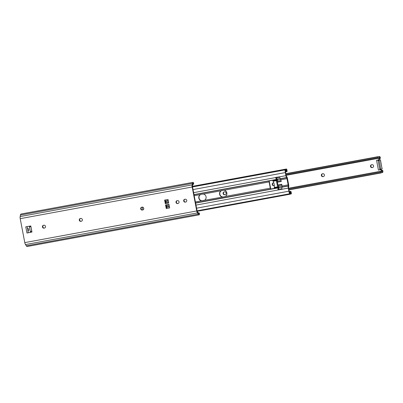 <?xml version="1.0" encoding="UTF-8"?>
<svg xmlns="http://www.w3.org/2000/svg" width="403" height="403" viewBox="0 0 403 403"><rect width="100%" height="100%" fill="white"/><g stroke="black" fill="none" stroke-linecap="round" stroke-linejoin="round"><path stroke-width="0.6" d="M185.894 201.999L185.652 202.044A1.446 1.35 76.6 0 1 184.896 199.268M184.755 199.294A1.446 1.35 -103.4 0 0 183.692 200.956A1.446 1.35 -103.4 0 0 185.294 202.13L185.682 202.059A1.446 1.35 -103.4 0 0 186.735 200.362A1.446 1.35 -103.4 0 0 185.138 199.223L184.755 199.294M178.207 203.414L177.965 203.46A1.446 1.35 76.6 0 1 177.209 200.684M177.063 200.709A1.446 1.35 -103.4 0 0 176.005 202.371A1.446 1.35 -103.4 0 0 177.607 203.545L177.99 203.475A1.446 1.35 -103.4 0 0 179.043 201.777A1.446 1.35 -103.4 0 0 177.451 200.639L177.063 200.709M142.904 209.913L142.662 209.958A1.446 1.35 76.6 0 1 141.911 207.182M141.765 207.207A1.446 1.35 -103.4 0 0 140.707 208.87A1.446 1.35 -103.4 0 0 142.304 210.044L142.692 209.973A1.446 1.35 -103.4 0 0 143.745 208.275A1.446 1.35 -103.4 0 0 142.153 207.137L141.765 207.207M81.492 221.222L81.25 221.267A1.446 1.35 76.6 0 1 80.499 218.491M80.353 218.517A1.446 1.35 -103.4 0 0 79.295 220.179A1.446 1.35 -103.4 0 0 80.892 221.353L81.28 221.282A1.446 1.35 -103.4 0 0 82.333 219.585A1.446 1.35 -103.4 0 0 80.741 218.446L80.353 218.517M44.647 228.007L44.406 228.053A1.446 1.35 76.6 0 1 43.65 225.277M43.504 225.302A1.446 1.35 -103.4 0 0 42.446 226.965A1.446 1.35 -103.4 0 0 44.048 228.138L44.431 228.068A1.446 1.35 -103.4 0 0 45.484 226.37A1.446 1.35 -103.4 0 0 43.892 225.232L43.504 225.302M166.248 208.542L169.633 207.923L168.948 204.336L165.562 204.961L166.248 208.542L166.53 208.084L165.925 204.895M165.316 203.671L168.701 203.052L168.016 199.465L164.636 200.09L165.316 203.671L165.673 203.586L165.064 200.382L165.643 201.016L166.021 202.563L168.519 202.099M164.772 200.064L165.512 202.739L168.535 202.18M199.158 213.036L199.535 213.771A1.048 0.645 152.6 0 1 199.566 213.847L199.581 214.089A2.715 0.952 -100.4 0 1 199.087 214.844L27.137 246.51A2.715 0.952 -100.4 0 1 26.311 245.81L25.495 244.566A2.73 0.957 -100.4 0 1 24.785 242.611L20.215 218.663A2.73 0.957 -100.4 0 1 20.15 216.557L20.442 215.051A2.715 0.952 -100.4 0 1 20.976 214.028L192.926 182.363A2.715 0.952 -100.4 0 1 193.616 182.836L193.692 183.058A1.048 0.62 5.4 0 1 193.692 183.123L193.611 183.97A1.048 0.62 -174.6 0 0 193.606 183.859L193.536 183.677A1.667 0.584 79.6 0 0 193.118 183.395A1.667 0.584 79.6 0 0 192.785 184.065L192.427 186.398L197.193 211.384L198.372 213.348A1.667 0.584 79.6 0 0 198.901 213.812A1.667 0.584 79.6 0 0 199.198 213.358L199.198 213.157A1.048 0.645 -27.4 0 0 199.158 213.036A1.048 0.645 -27.4 0 0 198.372 212.794L198.049 212.855M20.442 215.051L192.397 183.385A2.715 0.952 -100.4 0 1 192.926 182.363M192.699 184.519L192.966 184.468A1.048 0.62 -174.6 0 0 193.611 183.97M192.795 184.01L193.606 183.859M27.107 226.602L28.281 232.748L31.998 232.022M168.696 203.031L165.673 203.586M198.352 213.313L199.198 213.157M199.087 214.844A2.715 0.952 -100.4 0 1 198.261 214.144L197.445 212.9A2.73 0.957 -100.4 0 1 196.74 210.95L192.171 187.002A2.73 0.957 -100.4 0 1 192.105 184.891L192.397 183.385M26.311 245.81L198.261 214.144M31.948 232.047L26.956 233.02L25.777 226.834L30.789 225.962L31.958 232.047M168.222 200.543L165.643 201.016M168.293 200.916L165.794 201.374M166.832 207.238L166.53 208.084L166.081 205.726L169.104 205.167L166.61 205.656L166.832 207.238L169.411 206.764M169.109 205.192L166.61 205.656M169.336 206.381L166.837 206.84M169.628 207.913L166.379 208.512M28.281 232.748L26.956 233.02M166.293 202.513L165.512 202.739M166.298 202.548L168.53 202.14M27.203 227.085L27.414 228.204A1.577 1.476 76.6 0 1 27.968 231.121L28.185 232.239A0.524 0.494 76.6 0 1 27.822 232.838M30.306 226.048A0.786 0.735 76.6 0 1 30.875 226.677L31.761 231.317A0.786 0.735 76.6 0 1 31.409 232.138M30.955 232.224A0.786 0.735 76.6 0 1 30.311 231.584L29.424 226.944A0.786 0.735 76.6 0 1 29.736 226.148M195.395 201.943L224.728 196.649A3.279 3.073 76.6 0 1 224.728 196.649L223.519 196.871A3.279 3.073 76.6 0 1 222.003 190.493L221.857 190.523M224.592 196.684L225.232 196.447A3.279 3.073 -103.4 0 0 224.043 190.236L221.227 190.755A3.279 3.073 -103.4 0 0 222.416 196.966M204.437 200.281A3.279 3.073 -103.4 0 0 203.253 194.07L201.067 194.352M201.213 194.322L200.437 194.584A3.279 3.073 -103.4 0 0 201.621 200.795M203.797 200.513L203.933 200.477A3.279 3.073 76.6 0 1 203.933 200.477L202.724 200.699A3.279 3.073 76.6 0 1 201.208 194.322M224.043 190.236L269.108 181.939L270.478 189.133L278.206 187.899A2.101 0.735 79.6 0 0 278.025 189.581A2.101 0.735 79.6 0 0 278.08 189.969L281.954 189.269A2.101 0.735 -100.4 0 1 281.893 188.866A2.101 0.735 -100.4 0 1 282.075 187.188L281.757 184.242L277.889 184.957A1.154 0.403 79.6 0 0 278.146 185.712L278.8 186.871A0.735 0.257 -100.4 0 1 278.926 188.005L278.02 189.591L281.888 188.876A2.101 0.735 79.6 0 0 281.949 189.259L281.984 189.405M225.232 196.447L270.292 188.151M203.253 194.07L221.227 190.755M194.211 195.732L200.437 194.584M273.939 188.523L270.7 188.957A1.677 0.589 79.6 0 0 270.625 188.377L269.33 181.582A1.677 0.589 79.6 0 0 269.184 181.018L269.28 180.841M142.899 209.918L142.365 207.117M194.024 194.755L268.917 180.962L269.108 181.939M278.08 186.649L278.458 186.408L278.559 186.916A1.677 0.589 79.6 0 1 278.528 188.458L278.256 189.173M278.181 186.473L278.357 187.682M272.912 180.645L272.438 180.317L276.801 179.511L277.078 180.7L277.259 180.121A1.677 0.589 79.6 0 0 276.67 178.725L276.161 178.197L277.199 178.962A0.735 0.257 -100.4 0 1 277.501 180.05L277.319 181.405A1.154 0.403 79.6 0 0 277.365 182.216L277.884 184.957L281.752 184.242A1.154 0.403 79.6 0 0 281.798 184.448M195.581 202.926L270.478 189.133M281.198 181.3A1.154 0.403 79.6 0 0 281.229 181.506L280.453 178.67A2.101 0.735 -100.4 0 1 279.672 177.219A2.101 0.735 79.6 0 1 279.581 176.826L275.707 177.552A2.101 0.735 79.6 0 0 275.793 177.924L276.161 178.197M275.682 177.401L279.576 176.841A2.101 0.735 79.6 0 0 279.662 177.214L275.803 177.935A2.101 0.735 79.6 0 0 276.584 179.385L276.801 179.511M286.15 175.622L286.825 176.857A1.677 0.589 -100.4 0 1 287.415 178.252L288.714 185.048A1.677 0.589 -100.4 0 1 288.679 186.589L288.518 188.02L289.727 193.4A2.483 0.871 -100.4 0 1 290.16 192.785A2.483 0.871 -100.4 0 1 290.77 193.193L291.026 193.077L290.805 192.12A2.272 0.796 -100.4 0 1 290.397 192.735A2.272 0.796 -100.4 0 1 289.979 192.533L289.404 192.241L289.228 191.4L289.948 191.773A1.456 0.509 79.6 0 0 290.251 191.934A1.456 0.509 79.6 0 0 290.533 191.42A0.841 0.292 -100.4 0 1 290.628 191.344A0.841 0.292 -100.4 0 1 290.644 191.339A1.154 0.403 -100.4 0 1 290.659 191.334A1.154 0.403 -100.4 0 1 291.067 191.737L291.379 193.395A0.841 0.292 -100.4 0 1 291.233 193.924L290.87 194.009A0.841 0.292 -100.4 0 1 290.775 193.949A1.667 0.584 79.6 0 0 290.306 193.591A1.667 0.584 79.6 0 0 290.014 194.029A0.841 0.292 -100.4 0 1 289.868 194.246L289.47 193.793L288.241 188.11A2.101 0.735 -100.4 0 1 288.362 186.03L286.735 177.511A2.101 0.735 -100.4 0 1 285.868 175.668L284.916 169.92L285.117 169.325A0.841 0.292 -100.4 0 1 285.123 169.32A0.841 0.292 -100.4 0 1 285.324 169.456A1.667 0.584 79.6 0 0 285.732 169.728A1.667 0.584 79.6 0 0 286.049 169.179A0.841 0.292 -100.4 0 1 286.115 169.084L286.478 168.998A0.841 0.292 -100.4 0 1 286.805 169.411L287.122 171.068A1.154 0.403 -100.4 0 1 286.886 171.623A1.154 0.403 -100.4 0 1 286.881 171.623A0.841 0.292 -100.4 0 1 286.86 171.633A0.841 0.292 -100.4 0 1 286.75 171.602A1.456 0.509 79.6 0 0 286.326 171.255A1.456 0.509 79.6 0 0 286.095 171.547L285.571 172.212L285.42 171.371L285.838 170.837A2.272 0.796 -100.4 0 1 286.18 170.454A2.272 0.796 -100.4 0 1 286.745 170.837L286.598 169.864L286.321 169.875A2.483 0.871 -100.4 0 1 285.883 170.534A2.483 0.871 -100.4 0 1 285.294 170.162L286.15 175.622M282.226 186.972L288.513 185.813M282.09 185.979L288.377 184.821M280.669 178.801L286.956 177.642M280.906 179.768L287.193 178.61M285.198 169.336L286.049 169.179M192.417 186.337L286.115 169.084M192.417 186.322L286.478 168.998M285.934 171.754L286.75 171.602M285.344 170.927L285.838 170.837M289.48 192.629L289.979 192.533M289.601 191.591L290.533 191.42M289.959 194.175L290.87 194.009M289.994 194.095L290.775 193.949M196.583 208.19L288.83 191.203M273.879 188.549L274.317 188.01M268.967 180.917L272.438 180.317M193.032 189.566L285.279 172.58M281.229 181.506L277.365 182.216M280.186 178.413L277.199 178.962M280.826 179.436L277.501 180.05M282.13 186.262L278.8 186.871M281.954 187.445L278.926 188.005M277.788 187.748L274.493 188.357L277.788 187.748L274.337 188.125L274.498 188.357L274.272 187.45C274.564 185.224 274.166 183.158 273.088 181.244L276.403 180.635L277.672 187.511L278.171 187.652L278.191 187.375M276.403 180.635L276.257 179.708L276.639 179.612L276.755 179.849L273.582 180.171L272.962 180.317L273.088 181.244M273.743 180.408L273.582 180.171L276.639 179.612M276.896 180.574L277.204 180.715L276.932 180.766M277.365 179.219L277.083 179.461M278.982 187.687L278.634 187.586M278.297 186.443L277.037 180.751M372.689 167.462L372.448 167.507A1.446 1.35 76.6 0 1 371.697 164.731M371.551 164.756A1.446 1.35 -103.4 0 0 370.493 166.419A1.446 1.35 -103.4 0 0 372.09 167.593L372.478 167.522A1.446 1.35 -103.4 0 0 373.531 165.824A1.446 1.35 -103.4 0 0 371.939 164.686L371.551 164.756M323.564 176.509L323.322 176.554A1.446 1.35 76.6 0 1 322.566 173.779M322.42 173.804A1.446 1.35 -103.4 0 0 321.362 175.466A1.446 1.35 -103.4 0 0 322.964 176.64L323.347 176.569A1.446 1.35 -103.4 0 0 324.4 174.872A1.446 1.35 -103.4 0 0 322.808 173.733L322.42 173.804M274.372 185.566L274.191 185.602A1.446 1.35 76.6 0 1 273.435 182.826M273.813 182.766A1.446 1.35 -103.4 0 0 273.677 182.781L273.289 182.851A1.446 1.35 -103.4 0 0 272.232 184.514A1.446 1.35 -103.4 0 0 273.833 185.687L274.221 185.617A1.446 1.35 -103.4 0 0 274.372 185.576M225.302 194.604L225.06 194.649A1.446 1.35 76.6 0 1 224.305 191.873M224.164 191.899A1.446 1.35 -103.4 0 0 223.101 193.561A1.446 1.35 -103.4 0 0 224.703 194.735L225.091 194.664A1.446 1.35 -103.4 0 0 226.143 192.966A1.446 1.35 -103.4 0 0 224.547 191.828L224.164 191.899M379.309 160.001L379.747 159.85A0.655 0.615 76.6 0 1 379.586 158.611M379.611 157.936L379.999 157.865L380.069 158.253L379.369 158.651A0.655 0.615 -103.4 0 0 379.082 159.769M288.694 188.962L380.367 172.081L381.576 171.204A2.509 0.877 -100.4 0 1 381.817 171.038A2.509 0.877 -100.4 0 1 382.366 171.361L382.14 170.414L382.497 170.328L381.989 170.419A0.655 0.615 76.6 0 1 381.515 169.225M380.946 169.577A0.655 0.615 -103.4 0 0 381.631 170.504L382.14 170.414M379.349 159.719L376.558 160.308L379.964 159.855M379.969 169.542L380.936 169.366L379.969 169.542L379.747 169.164L382.135 169.079L380.367 159.8M379.168 160.087L380.714 168.988M382.497 170.328L382.85 170.862A1.627 0.569 -100.4 0 1 382.568 172.479A0.786 0.277 -100.4 0 1 382.427 172.408A1.456 0.509 79.6 0 0 382.009 172.071A1.456 0.509 79.6 0 0 381.787 172.318L381.656 172.66L382.568 172.479L380.523 172.902L380.367 172.081M285.777 173.668L378.205 156.646L378.865 156.999A1.456 0.509 79.6 0 0 379.137 157.13A1.456 0.509 79.6 0 0 379.419 156.626A0.786 0.277 -100.4 0 1 379.52 156.495A1.627 0.569 -100.4 0 1 379.54 156.49A1.627 0.569 -100.4 0 1 380.367 157.845L379.903 158.55M378.205 156.646L378.619 156.747M378.639 156.767L379.419 156.626M381.696 172.544L382.427 172.408M288.88 189.934L381.117 172.947M288.85 189.783L380.523 172.902M379.999 157.865L379.742 157.613A2.509 0.877 -100.4 0 1 379.329 158.162A2.509 0.877 -100.4 0 1 379.077 158.117L377.636 157.764L377.48 156.948L378.014 156.686M285.964 174.645L377.636 157.764M285.808 173.829L377.48 156.948M380.432 159.779L382.135 169.079M379.747 169.164L378.135 160.711L379.102 160.535M378.2 160.263L378.135 160.711M378.009 160.041L379.878 169.834L381.178 169.305M379.878 169.834L378.427 170.101L376.558 160.308M25.495 244.566L197.445 212.9M24.785 242.611L196.74 210.95M20.215 218.663L192.171 187.002M20.15 216.557L192.105 184.891M199.581 214.089L199.198 213.358M193.536 183.677L193.616 182.836M44.048 228.138L44.406 228.053M80.892 221.353L81.25 221.267M142.304 210.044L142.662 209.958M177.607 203.545L177.965 203.46M185.294 202.13L185.652 202.044M31.746 231.241L30.311 231.584M30.86 226.602L29.424 226.944M282.075 187.188L288.362 186.03M278.08 189.969L288.241 188.11M280.453 178.67L286.735 177.511M279.581 176.826L285.868 175.668M286.311 169.915L286.598 169.864M290.759 193.178L291.021 193.133M290.729 193.133L291.026 193.077M197.183 211.318L289.772 194.271L197.183 211.318M197.082 210.804L289.47 193.793M195.994 205.097L278.08 189.979M195.616 203.107L278.206 187.899M193.989 194.594L276.584 179.385M193.621 192.659L279.576 176.841M192.528 186.937L284.916 169.92M285.117 169.325L192.427 186.393L285.027 169.346M281.087 180.715L277.319 181.405M281.909 185.022L278.146 185.712M268.897 181.088L269.184 181.018M270.413 189.027L270.7 188.957M270.539 189.163L270.851 189.093M202.442 200.765L202.724 200.699M223.232 196.936L223.519 196.871M274.272 187.45L277.586 186.841M272.962 180.907L276.297 180.292M272.902 180.599L276.236 179.985M272.962 180.317L276.257 179.708M276.942 179.128L277.284 179.063L276.937 179.118M274.277 187.813L277.617 187.204M382.079 171.094L382.507 171.018M382.79 170.54L382.432 170.625M381.576 171.204L381.787 172.318M380.069 158.253L380.427 158.167M378.865 156.999L379.077 158.117M381.631 170.504L381.989 170.419M224.703 194.735L225.06 194.649M273.833 185.687L274.191 185.602M322.964 176.64L323.322 176.554M372.09 167.593L372.448 167.507M285.304 170.64L285.883 170.534M289.515 191.546L290.659 191.334M192.427 186.393L285.123 169.32M288.553 188.216L381.817 171.038M286.095 175.33L379.329 158.162M379.888 158.555L380.246 158.47"/></g></svg>
